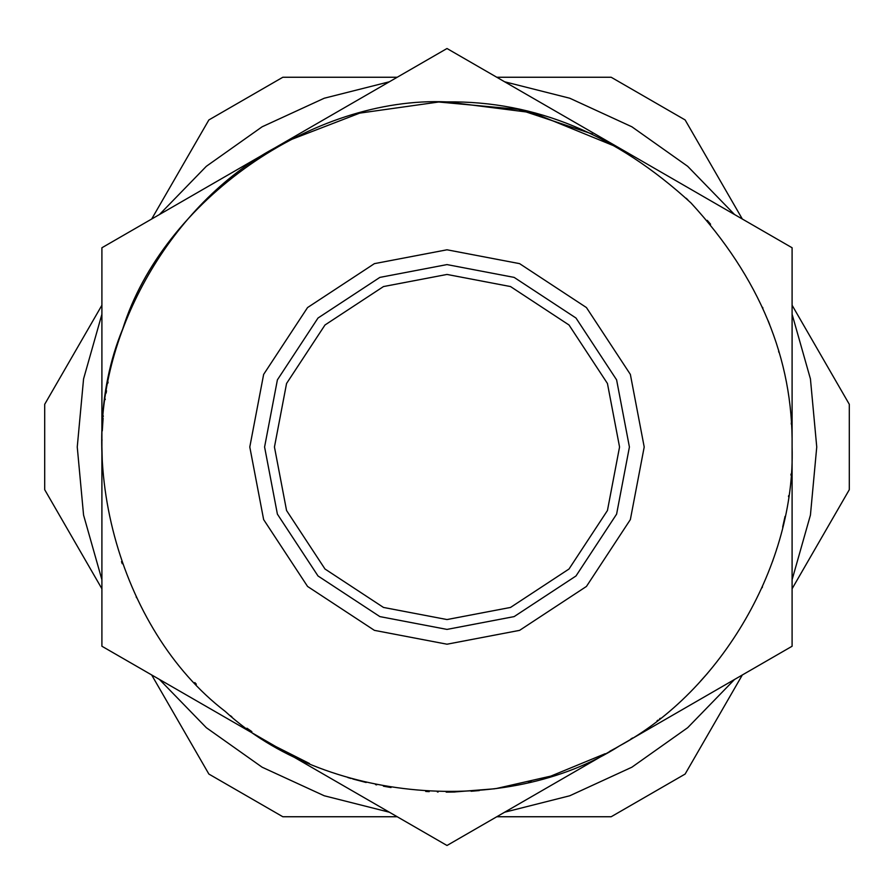 <?xml version="1.0" encoding="UTF-8"?>
<svg xmlns="http://www.w3.org/2000/svg" width="894" height="894" viewBox="0 0 894 894"><rect width="100%" height="100%" fill="white"/><g stroke="black" fill="none" stroke-linecap="round" stroke-linejoin="round"><path stroke-width="1.34" d="M792.095 446.922L792.095 247.761L447 48.511L101.905 247.761L101.905 446.095M618.413 746.524L792.095 646.239L792.095 447C793.28 358.919 759.587 277.587 691.017 202.983C616.413 134.413 535.081 100.72 447 101.905L533.215 112.845L619.553 148.136L615.765 145.979M614.882 748.513L609.753 751.318M605.171 753.72L550.872 776.093L495.879 788.62M494.762 788.776L453.582 792.039M448.509 792.095L446.151 792.095M429.198 791.637L425.712 791.447M391.024 787.536L383.425 786.195M376.709 784.865L375.547 784.619M366.171 782.496L352.784 778.987M351.063 778.495L349.118 777.925M309.469 763.51L274.447 745.864L447 845.489L618.458 746.501M790.955 475.15L791.045 473.999M101.905 447.704L101.905 646.239L281.029 749.563M102.117 459.36L102.084 458.242M102.274 430.93L103.112 418.146M108.073 382.017L107.861 383.157M103.257 416.481L103.302 415.9M101.961 440.82L101.983 439.423M105.168 399.652L105.246 399.048M106.14 393.069L106.509 390.756M274.447 148.136C172.151 203.273 98.496 330.836 101.905 447L102.374 465.059M630.739 739.126L632.561 737.963M710.574 224.238L708.64 221.969M708.461 221.768L707.243 220.349M437.367 791.961L438.149 791.983M448.911 792.095L454.923 792.006M347.788 777.534L350.426 778.305M300.038 759.241L297.423 758M292.763 755.709L299.669 759.073M231.881 716.843L230.462 715.714M102.62 469.249L102.698 470.4M102.642 469.551L102.709 470.657M144.213 612.569L143.588 611.418M136.57 597.762L136.167 596.924M122.243 563.734L121.495 561.633M531.259 781.658L528.51 782.339M471.104 791.257L479.262 790.587M660.342 718.251L659.593 718.843L660.342 718.251M700.505 681.15L707.612 673.216M657.012 720.843L657.917 720.139M772.662 561.197L772.908 560.493M776.852 548.447L776.651 549.084M788.508 496.639L788.653 495.634M785.044 516.408L782.675 527.091M762.56 307.29L762.928 308.139M768.248 320.912L768.706 322.097M778.607 351.431L778.842 352.247M769.712 324.723L768.795 322.343M687.933 199.932L686.19 198.244M447 101.905C312.643 95.792 162.92 200.625 122.713 328.97C71.017 453.135 118.321 629.678 225.176 711.367C324.176 802.41 506.25 818.334 619.553 745.864C721.849 690.727 795.504 563.164 792.095 447L792.095 446.81M592.465 134.055L518.364 109.359L438.708 102.005L359.712 113.125L287.432 141.006M246.967 728.219L251.885 731.65M791.346 424.248L791.268 423.007M307.156 762.493L299.781 759.129M196.345 684.201L194.791 682.547M762.101 587.738L762.481 586.889M792.095 588.766L849.3 489.7L849.3 404.3L792.095 305.234M742.322 219.019L685.128 119.941L611.172 77.253L496.773 77.253M397.227 77.253L282.828 77.253L208.872 119.941L151.678 219.019M101.905 305.234L44.7 404.3L44.7 489.7L101.905 588.766M496.773 816.747L611.172 816.747L685.128 774.059L742.322 674.981M151.678 674.981L208.872 774.059L282.828 816.747L397.227 816.747M159.49 679.496L206.335 727.705L262.121 767.208L324.243 795.772L389.415 812.233M504.585 812.233L569.757 795.772L631.879 767.208L687.665 727.705L734.51 679.496M792.095 579.748L810.433 515.078L816.747 447L810.433 378.922L792.095 314.252M734.51 214.504L687.665 166.295L631.879 126.792L569.757 98.228L504.585 81.767M389.415 81.767L324.243 98.228L262.121 126.792L206.335 166.295L159.49 214.504M101.905 314.252L83.567 378.922L77.253 447L83.567 515.078L101.905 579.748M274.447 447L286.561 510.519L324.991 569.009L383.481 607.439L447 619.553L510.519 607.439L569.009 569.009L607.439 510.519L619.553 447L607.439 383.481L569.009 324.991L510.519 286.561L447 274.447L383.481 286.561L324.991 324.991L286.561 383.481L274.447 447M249.795 447L263.641 519.593L307.558 586.442L374.407 630.359L447 644.205L519.593 630.359L586.442 586.442L630.359 519.593L644.205 447L630.359 374.407L586.442 307.558L519.593 263.641L447 249.795L374.407 263.641L307.558 307.558L263.641 374.407L249.795 447M264.59 447L277.397 514.139L318.018 575.982L379.861 616.603L447 629.41L514.139 616.603L575.982 575.982L616.603 514.139L629.41 447L616.603 379.861L575.982 318.018L514.139 277.397L447 264.59L379.861 277.397L318.018 318.018L277.397 379.861L264.59 447"/></g></svg>
